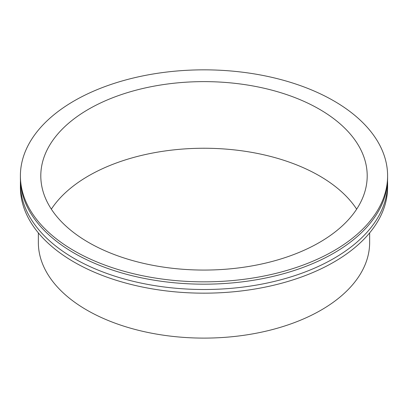 <?xml version="1.0" encoding="UTF-8"?>
<svg xmlns="http://www.w3.org/2000/svg" width="408" height="408" viewBox="0 0 408 408"><rect width="100%" height="100%" fill="white"/><g stroke="black" fill="none" stroke-linecap="round" stroke-linejoin="round"><path stroke-width="0.61" d="M20.4 175.843L20.4 178.174A183.6 105.998 0 0 0 74.174 253.128A183.6 105.998 0 0 0 274.263 276.109A183.6 105.998 0 0 0 387.6 178.174L387.6 175.843A183.6 105.998 0 0 0 333.826 100.888A183.6 105.998 0 0 0 133.737 77.913A183.6 105.998 0 0 0 20.4 175.843A183.6 105.998 0 0 0 74.174 250.798A183.6 105.998 0 0 0 274.263 273.778A183.6 105.998 0 0 0 387.6 175.843M369.648 232.886L369.648 242.469A165.648 95.635 180 0 1 267.393 330.827A165.648 95.635 180 0 1 86.868 310.095A165.648 95.635 180 0 1 38.352 242.469L38.352 232.886M20.456 180.841A183.6 105.998 0 0 0 20.4 183.508A183.6 105.998 0 0 0 74.174 258.458A183.6 105.998 0 0 0 274.263 281.438A183.6 105.998 0 0 0 387.6 183.508A183.6 105.998 0 0 0 387.544 180.841M20.4 183.508L20.4 187.17A183.6 105.998 0 0 0 74.174 262.125A183.6 105.998 0 0 0 274.263 285.1A183.6 105.998 0 0 0 387.6 187.17L387.6 183.508M319.398 109.217A163.2 94.222 0 0 0 141.545 88.796A163.2 94.222 0 0 0 40.8 175.843A163.2 94.222 0 0 0 88.602 242.469A163.2 94.222 0 0 0 266.455 262.895A163.2 94.222 0 0 0 367.2 175.843A163.2 94.222 0 0 0 319.398 109.217M51.342 209.156A163.2 94.222 180 0 1 319.398 175.843A163.2 94.222 180 0 1 356.658 209.156"/></g></svg>
